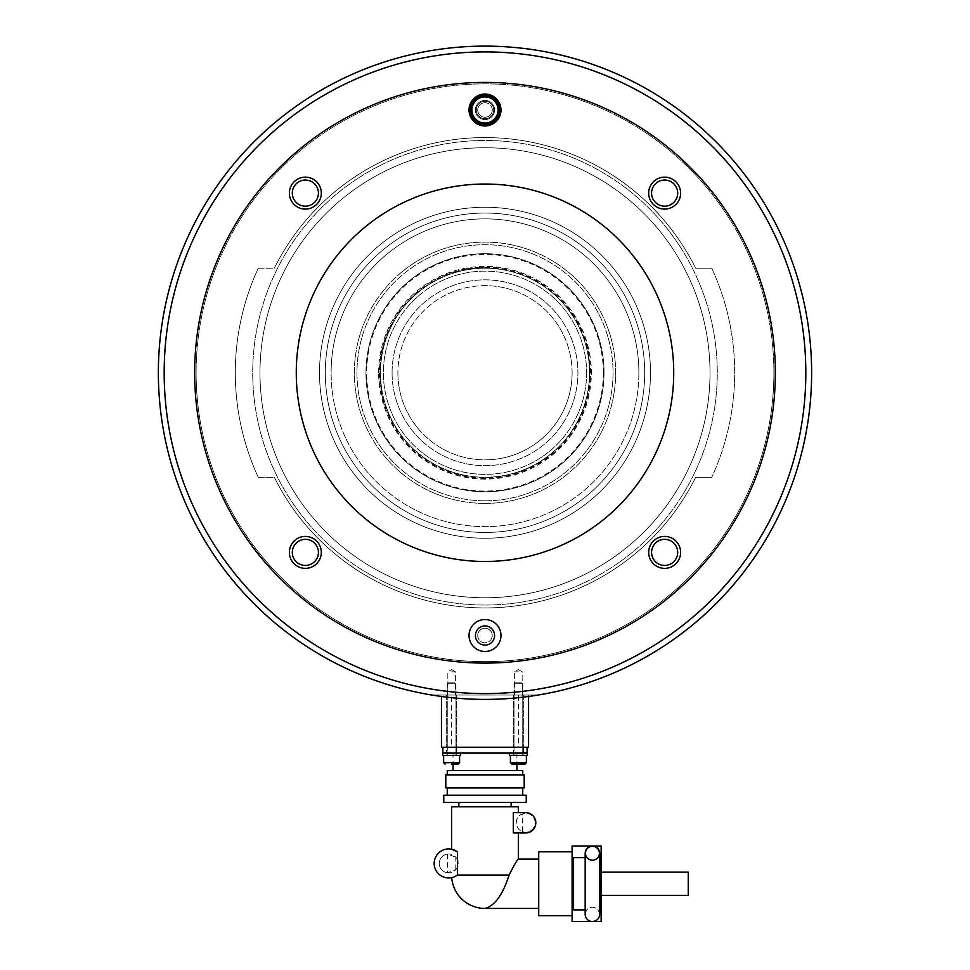 <?xml version="1.0" encoding="UTF-8"?>
<svg xmlns="http://www.w3.org/2000/svg" width="970" height="970" viewBox="0 0 970 970"><rect width="100%" height="100%" fill="white"/><g stroke="black" fill="none" stroke-linecap="round" stroke-linejoin="round"><path stroke-width="0.73" stroke-dasharray="4.85 3.64" d="M485 605.025A232.279 232.279 0 0 0 717.279 372.759A232.279 232.279 0 0 0 485 140.48A232.279 232.279 0 0 0 252.721 372.759A232.279 232.279 0 0 0 485 605.025A232.279 232.279 0 0 0 717.279 372.759A232.279 232.279 0 0 0 485 140.48A232.279 232.279 0 0 0 252.721 372.759A232.279 232.279 0 0 0 485 605.025A232.279 232.279 0 0 1 252.721 372.759A232.279 232.279 0 0 1 485 140.48A232.279 232.279 0 0 1 717.279 372.759A232.279 232.279 0 0 1 485 605.025A232.279 232.279 0 0 1 252.721 372.759A232.279 232.279 0 0 1 485 140.48A232.279 232.279 0 0 1 717.279 372.759A232.279 232.279 0 0 1 485 605.025M485 532.445A159.686 159.686 0 0 0 644.686 372.759A159.686 159.686 0 0 0 485 213.06A159.686 159.686 0 0 0 325.314 372.759A159.686 159.686 0 0 0 485 532.445A159.686 159.686 0 0 0 644.686 372.759A159.686 159.686 0 0 0 485 213.06A159.686 159.686 0 0 0 325.314 372.759A159.686 159.686 0 0 0 485 532.445A159.686 159.686 0 0 0 644.686 372.759A159.686 159.686 0 0 1 485 532.445A159.686 159.686 0 0 1 325.314 372.759A159.686 159.686 0 0 1 485 213.06A159.686 159.686 0 0 1 644.686 372.759A159.686 159.686 0 0 1 485 532.445A159.686 159.686 0 0 1 325.314 372.759A159.686 159.686 0 0 1 485 213.06A159.686 159.686 0 0 1 644.686 372.759A159.686 159.686 0 0 1 485 532.445A159.686 159.686 0 0 1 325.314 372.759A159.686 159.686 0 0 1 485 213.06A159.686 159.686 0 0 1 644.686 372.759A159.686 159.686 0 0 1 485 532.445A159.686 159.686 0 0 1 325.314 372.759A159.686 159.686 0 0 1 485 213.06A159.686 159.686 0 0 1 644.686 372.759A159.686 159.686 0 0 1 485 532.445A159.686 159.686 0 0 1 325.314 372.759A159.686 159.686 0 0 1 485 213.06A159.686 159.686 0 0 1 644.686 372.759A159.686 159.686 0 0 1 485 532.445A159.686 159.686 0 0 1 325.314 372.759A159.686 159.686 0 0 1 485 213.06A159.686 159.686 0 0 1 644.686 372.759A159.686 159.686 0 0 0 485 213.06A159.686 159.686 0 0 1 644.686 372.759A159.686 159.686 0 0 1 485 532.445A159.686 159.686 0 0 1 325.314 372.759A159.686 159.686 0 0 1 485 213.06A159.686 159.686 0 0 0 325.314 372.759A159.686 159.686 0 0 0 485 532.445A159.686 159.686 0 0 1 325.314 372.759A159.686 159.686 0 0 0 485 532.445A159.686 159.686 0 0 0 644.686 372.759M485 184.033A188.726 188.726 0 0 0 296.274 372.759A188.726 188.726 0 0 0 485 561.472A188.726 188.726 0 0 0 673.726 372.759A188.726 188.726 0 0 0 485 184.033A188.726 188.726 0 0 1 673.726 372.759A188.726 188.726 0 0 1 485 561.472A188.726 188.726 0 0 1 296.274 372.759A188.726 188.726 0 0 1 485 184.033A188.726 188.726 0 0 1 673.726 372.759A188.726 188.726 0 0 1 485 561.472A188.726 188.726 0 0 1 296.274 372.759A188.726 188.726 0 0 1 485 184.033M485 82.414A290.345 290.345 0 0 0 194.655 372.759A290.345 290.345 0 0 0 485 663.092A290.345 290.345 0 0 0 775.345 372.759A290.345 290.345 0 0 0 485 82.414A290.345 290.345 0 0 1 775.345 372.759A290.345 290.345 0 0 1 485 663.092A290.345 290.345 0 0 1 194.655 372.759A290.345 290.345 0 0 1 485 82.414A290.345 290.345 0 0 1 775.345 372.759A290.345 290.345 0 0 1 485 663.092A290.345 290.345 0 0 1 194.655 372.759A290.345 290.345 0 0 1 485 82.414M648.675 552.391A15.969 15.969 0 0 0 664.644 568.359A15.969 15.969 0 0 0 680.613 552.391A15.969 15.969 0 0 0 664.644 536.422A15.969 15.969 0 0 0 648.675 552.391A15.969 15.969 0 0 0 664.644 568.359A15.969 15.969 0 0 0 680.613 552.391A15.969 15.969 0 0 1 664.644 568.359A15.969 15.969 0 0 1 648.675 552.391A15.969 15.969 0 0 1 664.644 536.422A15.969 15.969 0 0 1 680.613 552.391A15.969 15.969 0 0 0 664.644 536.422A15.969 15.969 0 0 0 648.675 552.391M475.421 635.508A9.579 9.579 0 0 0 485 645.098A9.579 9.579 0 0 0 494.579 635.508A9.579 9.579 0 0 0 485 625.929A9.579 9.579 0 0 0 475.421 635.508A9.579 9.579 0 0 1 485 625.929A9.579 9.579 0 0 1 494.579 635.508A9.579 9.579 0 0 0 485 625.929A9.579 9.579 0 0 0 475.421 635.508A9.579 9.579 0 0 0 485 645.098A9.579 9.579 0 0 0 494.579 635.508A9.579 9.579 0 0 1 485 645.098A9.579 9.579 0 0 1 475.421 635.508A9.579 9.579 0 0 1 485 625.929A9.579 9.579 0 0 1 494.579 635.508A9.579 9.579 0 0 0 485 625.929A9.579 9.579 0 0 0 475.421 635.508A9.579 9.579 0 0 0 485 645.098A9.579 9.579 0 0 0 494.579 635.508A9.579 9.579 0 0 1 485 645.098A9.579 9.579 0 0 1 475.421 635.508M500.969 635.508A15.969 15.969 0 0 1 485 651.476A15.969 15.969 0 0 1 469.031 635.508A15.969 15.969 0 0 1 485 619.539A15.969 15.969 0 0 1 500.969 635.508M494.579 109.998A9.579 9.579 0 0 0 485 100.407A9.579 9.579 0 0 0 475.421 109.998A9.579 9.579 0 0 1 485 100.407A9.579 9.579 0 0 1 494.579 109.998A9.579 9.579 0 0 1 485 119.577A9.579 9.579 0 0 1 475.421 109.998A9.579 9.579 0 0 0 485 119.577A9.579 9.579 0 0 0 494.579 109.998A9.579 9.579 0 0 1 485 119.577A9.579 9.579 0 0 1 475.421 109.998A9.579 9.579 0 0 0 485 119.577A9.579 9.579 0 0 0 494.579 109.998A9.579 9.579 0 0 0 485 100.407A9.579 9.579 0 0 0 475.421 109.998A9.579 9.579 0 0 1 485 100.407A9.579 9.579 0 0 1 494.579 109.998A9.579 9.579 0 0 1 485 119.577A9.579 9.579 0 0 1 475.421 109.998A9.579 9.579 0 0 0 485 119.577A9.579 9.579 0 0 0 494.579 109.998A9.579 9.579 0 0 0 485 100.407A9.579 9.579 0 0 0 475.421 109.998A9.579 9.579 0 0 1 485 100.407A9.579 9.579 0 0 1 494.579 109.998M469.031 109.998A15.969 15.969 0 0 1 485 94.029A15.969 15.969 0 0 1 500.969 109.998A15.969 15.969 0 0 1 485 125.967A15.969 15.969 0 0 1 469.031 109.998M305.356 536.422A15.969 15.969 0 0 0 289.387 552.391A15.969 15.969 0 0 0 305.356 568.359A15.969 15.969 0 0 0 321.325 552.391A15.969 15.969 0 0 0 305.356 536.422A15.969 15.969 0 0 0 289.387 552.391A15.969 15.969 0 0 0 305.356 568.359A15.969 15.969 0 0 1 289.387 552.391A15.969 15.969 0 0 1 305.356 536.422A15.969 15.969 0 0 1 321.325 552.391A15.969 15.969 0 0 1 305.356 568.359A15.969 15.969 0 0 0 321.325 552.391A15.969 15.969 0 0 0 305.356 536.422A15.969 15.969 0 0 0 289.387 552.391A15.969 15.969 0 0 0 305.356 568.359A15.969 15.969 0 0 1 289.387 552.391A15.969 15.969 0 0 1 305.356 536.422A15.969 15.969 0 0 1 321.325 552.391A15.969 15.969 0 0 1 305.356 568.359A15.969 15.969 0 0 0 321.325 552.391A15.969 15.969 0 0 0 305.356 536.422M321.325 193.115A15.969 15.969 0 0 0 305.356 177.146A15.969 15.969 0 0 0 289.387 193.115A15.969 15.969 0 0 0 305.356 209.083A15.969 15.969 0 0 0 321.325 193.115A15.969 15.969 0 0 0 305.356 177.146A15.969 15.969 0 0 0 289.387 193.115A15.969 15.969 0 0 1 305.356 177.146A15.969 15.969 0 0 1 321.325 193.115A15.969 15.969 0 0 1 305.356 209.083A15.969 15.969 0 0 1 289.387 193.115A15.969 15.969 0 0 0 305.356 209.083A15.969 15.969 0 0 0 321.325 193.115M664.644 209.083A15.969 15.969 0 0 0 680.613 193.115A15.969 15.969 0 0 0 664.644 177.146A15.969 15.969 0 0 0 648.675 193.115A15.969 15.969 0 0 0 664.644 209.083A15.969 15.969 0 0 0 680.613 193.115A15.969 15.969 0 0 0 664.644 177.146A15.969 15.969 0 0 1 680.613 193.115A15.969 15.969 0 0 1 664.644 209.083A15.969 15.969 0 0 1 648.675 193.115A15.969 15.969 0 0 1 664.644 177.146A15.969 15.969 0 0 0 648.675 193.115A15.969 15.969 0 0 0 664.644 209.083A15.969 15.969 0 0 1 648.675 193.115A15.969 15.969 0 0 1 664.644 177.146A15.969 15.969 0 0 0 648.675 193.115A15.969 15.969 0 0 0 664.644 209.083A15.969 15.969 0 0 0 680.613 193.115A15.969 15.969 0 0 0 664.644 177.146A15.969 15.969 0 0 1 680.613 193.115A15.969 15.969 0 0 1 664.644 209.083M485 747.3L446.673 747.3L485 747.3M485 695.029L446.673 695.029L485 695.029M518.392 747.3L523.327 747.3L513.457 747.3L518.392 747.3L513.457 747.3L518.392 747.3L518.392 695.029L523.327 695.029L518.392 695.029M528.553 695.029L528.553 747.3L441.447 747.3L441.447 696.472A326.635 326.635 0 0 0 528.553 696.472L528.553 695.029L441.447 695.029L528.553 695.029M485 101.28A8.706 8.706 0 0 0 476.294 109.998A8.706 8.706 0 0 0 485 118.704A8.706 8.706 0 0 0 493.706 109.998A8.706 8.706 0 0 0 485 101.28A8.706 8.706 0 0 0 476.294 109.998A8.706 8.706 0 0 0 485 118.704A8.706 8.706 0 0 0 493.706 109.998A8.706 8.706 0 0 0 485 101.28M485 102.735A7.263 7.263 0 0 0 477.737 109.998A7.263 7.263 0 0 0 485 117.249A7.263 7.263 0 0 0 492.263 109.998A7.263 7.263 0 0 0 485 102.735M485 95.472A14.514 14.514 0 0 0 470.486 109.998A14.514 14.514 0 0 0 485 124.512A14.514 14.514 0 0 0 499.514 109.998A14.514 14.514 0 0 0 485 95.472M447.255 683.704L448.128 682.844L455.1 682.844L448.128 682.844L455.1 682.844L448.128 682.844L447.255 683.704L455.961 683.704L447.255 683.704L455.961 683.704L455.1 682.844L455.961 683.704L447.255 683.704L447.255 755.424L455.961 755.424L447.255 755.424L447.255 683.704M455.961 755.424L455.961 683.704L455.961 755.424L447.255 755.424L455.961 755.424M459.598 755.424L459.598 762.687L443.629 762.687L459.598 762.687L443.629 762.687L443.629 755.424L459.598 755.424L443.629 755.424M451.608 764.13L458.143 764.13L451.608 764.13M514.039 683.704L514.9 682.844L521.872 682.844L514.9 682.844L521.872 682.844L514.9 682.844L514.039 683.704L522.745 683.704L514.039 683.704L522.745 683.704L521.872 682.844L522.745 683.704L514.039 683.704L514.039 755.424L522.745 755.424L514.039 755.424L514.039 683.704M522.745 755.424L522.745 683.704L522.745 755.424L514.039 755.424L522.745 755.424M526.37 762.687L510.402 762.687L526.37 762.687L510.402 762.687L510.402 755.424L526.37 755.424L510.402 755.424M518.392 764.13L511.857 764.13L518.392 764.13M513.748 753.096L523.036 753.096L513.748 753.096L523.036 753.096L513.748 753.096L513.748 755.424L523.036 755.424L523.036 753.096L523.036 755.424L513.748 755.424L523.036 755.424L513.748 755.424L513.748 753.096M527.389 755.424L509.383 755.424L527.389 755.424L509.383 755.424L509.383 753.096L527.389 753.096M446.964 753.096L456.252 753.096L446.964 753.096L456.252 753.096L446.964 753.096L446.964 755.424L456.252 755.424L456.252 753.096L456.252 755.424L446.964 755.424L456.252 755.424L446.964 755.424L446.964 753.096M442.611 755.424L442.611 753.096L460.617 753.096L442.611 753.096L460.617 753.096L460.617 755.424L442.611 755.424M603.316 372.759A118.316 118.316 0 0 1 485 491.062A118.316 118.316 0 0 1 366.684 372.759A118.316 118.316 0 0 1 485 254.443A118.316 118.316 0 0 1 603.316 372.759M586.62 372.759A101.62 101.62 0 0 1 485 474.378A101.62 101.62 0 0 1 383.38 372.759A101.62 101.62 0 0 1 485 271.139A101.62 101.62 0 0 1 586.62 372.759A101.62 101.62 0 0 1 485 474.378A101.62 101.62 0 0 1 383.38 372.759A101.62 101.62 0 0 1 485 271.139A101.62 101.62 0 0 1 586.62 372.759M365.957 372.759A119.043 119.043 0 0 1 485 253.716A119.043 119.043 0 0 1 604.043 372.759A119.043 119.043 0 0 1 485 491.79A119.043 119.043 0 0 1 365.957 372.759A119.043 119.043 0 0 1 485 253.716A119.043 119.043 0 0 1 604.043 372.759A119.043 119.043 0 0 1 485 491.79A119.043 119.043 0 0 1 365.957 372.759A119.043 119.043 0 0 1 485 253.716A119.043 119.043 0 0 1 604.043 372.759A119.043 119.043 0 0 1 485 491.79A119.043 119.043 0 0 1 365.957 372.759A119.043 119.043 0 0 1 485 253.716A119.043 119.043 0 0 1 604.043 372.759A119.043 119.043 0 0 1 485 491.79A119.043 119.043 0 0 1 365.957 372.759M485 500.799A128.04 128.04 0 0 0 613.04 372.759A128.04 128.04 0 0 0 485 244.707A128.04 128.04 0 0 0 356.96 372.759A128.04 128.04 0 0 0 485 500.799A128.04 128.04 0 0 0 613.04 372.759A128.04 128.04 0 0 0 485 244.707A128.04 128.04 0 0 0 356.96 372.759A128.04 128.04 0 0 0 485 500.799M485 207.253A165.494 165.494 0 0 0 319.506 372.759A165.494 165.494 0 0 0 485 538.253A165.494 165.494 0 0 0 650.494 372.759A165.494 165.494 0 0 0 485 207.253A165.494 165.494 0 0 0 319.506 372.759A165.494 165.494 0 0 0 485 538.253A165.494 165.494 0 0 0 650.494 372.759A165.494 165.494 0 0 0 485 207.253M773.89 372.759A288.89 288.89 0 0 0 485 83.869A288.89 288.89 0 0 0 196.11 372.759A288.89 288.89 0 0 1 485 83.869A288.89 288.89 0 0 1 773.89 372.759A288.89 288.89 0 0 1 485 661.649A288.89 288.89 0 0 1 196.11 372.759A288.89 288.89 0 0 0 485 661.649A288.89 288.89 0 0 0 773.89 372.759A288.89 288.89 0 0 0 485 83.869A288.89 288.89 0 0 0 196.11 372.759A288.89 288.89 0 0 1 485 83.869A288.89 288.89 0 0 1 773.89 372.759A288.89 288.89 0 0 1 485 661.649A288.89 288.89 0 0 1 196.11 372.759A288.89 288.89 0 0 0 485 661.649A288.89 288.89 0 0 0 773.89 372.759M318.427 552.391A13.071 13.071 0 0 0 305.356 539.332A13.071 13.071 0 0 0 292.297 552.391A13.071 13.071 0 0 1 305.356 539.332A13.071 13.071 0 0 1 318.427 552.391A13.071 13.071 0 0 1 305.356 565.462A13.071 13.071 0 0 1 292.297 552.391A13.071 13.071 0 0 0 305.356 565.462A13.071 13.071 0 0 0 318.427 552.391M305.356 206.173A13.071 13.071 0 0 0 318.427 193.115A13.071 13.071 0 0 0 305.356 180.044A13.071 13.071 0 0 1 318.427 193.115A13.071 13.071 0 0 1 305.356 206.173A13.071 13.071 0 0 1 292.297 193.115A13.071 13.071 0 0 1 305.356 180.044A13.071 13.071 0 0 0 292.297 193.115A13.071 13.071 0 0 0 305.356 206.173M651.573 193.115A13.071 13.071 0 0 0 664.644 206.173A13.071 13.071 0 0 0 677.703 193.115A13.071 13.071 0 0 1 664.644 206.173A13.071 13.071 0 0 1 651.573 193.115A13.071 13.071 0 0 1 664.644 180.044A13.071 13.071 0 0 1 677.703 193.115A13.071 13.071 0 0 0 664.644 180.044A13.071 13.071 0 0 0 651.573 193.115M664.644 539.332A13.071 13.071 0 0 0 651.573 552.391A13.071 13.071 0 0 0 664.644 565.462A13.071 13.071 0 0 1 651.573 552.391A13.071 13.071 0 0 1 664.644 539.332A13.071 13.071 0 0 1 677.703 552.391A13.071 13.071 0 0 1 664.644 565.462A13.071 13.071 0 0 0 677.703 552.391A13.071 13.071 0 0 0 664.644 539.332M258.238 477.276A249.69 249.69 0 0 1 258.238 268.229A249.69 249.69 0 0 0 258.238 477.276L274.328 477.276A235.177 235.177 0 0 0 695.672 477.276L711.762 477.276L695.672 477.276A235.177 235.177 0 0 1 274.328 477.276L258.238 477.276A249.69 249.69 0 0 1 258.238 268.229L274.328 268.229A235.177 235.177 0 0 1 695.672 268.229L711.762 268.229L695.672 268.229A235.177 235.177 0 0 0 274.328 268.229L258.238 268.229A249.69 249.69 0 0 0 258.238 477.276M711.762 268.229A249.69 249.69 0 0 1 711.762 477.276A249.69 249.69 0 0 0 711.762 268.229A249.69 249.69 0 0 1 711.762 477.276A249.69 249.69 0 0 0 711.762 268.229L695.672 268.229L711.762 268.229M677.703 552.391A13.071 13.071 0 0 0 664.644 539.332A13.071 13.071 0 0 0 651.573 552.391A13.071 13.071 0 0 0 664.644 565.462A13.071 13.071 0 0 0 677.703 552.391M664.644 180.044A13.071 13.071 0 0 0 651.573 193.115A13.071 13.071 0 0 0 664.644 206.173A13.071 13.071 0 0 0 677.703 193.115A13.071 13.071 0 0 0 664.644 180.044M292.297 193.115A13.071 13.071 0 0 0 305.356 206.173A13.071 13.071 0 0 0 318.427 193.115A13.071 13.071 0 0 0 305.356 180.044A13.071 13.071 0 0 0 292.297 193.115M305.356 565.462A13.071 13.071 0 0 0 318.427 552.391A13.071 13.071 0 0 0 305.356 539.332A13.071 13.071 0 0 0 292.297 552.391A13.071 13.071 0 0 0 305.356 565.462M711.762 477.276L695.672 477.276L711.762 477.276M695.672 477.276A235.177 235.177 0 0 1 274.328 477.276A235.177 235.177 0 0 0 695.672 477.276M274.328 268.229A235.177 235.177 0 0 1 695.672 268.229A235.177 235.177 0 0 0 274.328 268.229M485 477.276A104.517 104.517 0 0 1 380.482 372.759A104.517 104.517 0 0 1 485 268.229A104.517 104.517 0 0 1 589.517 372.759A104.517 104.517 0 0 1 485 477.276A104.517 104.517 0 0 1 380.482 372.759A104.517 104.517 0 0 1 485 268.229A104.517 104.517 0 0 1 589.517 372.759A104.517 104.517 0 0 1 485 477.276M485 503.406A130.659 130.659 0 0 1 354.341 372.759A130.659 130.659 0 0 1 485 242.1A130.659 130.659 0 0 1 615.659 372.759A130.659 130.659 0 0 1 485 503.406A130.659 130.659 0 0 1 354.341 372.759A130.659 130.659 0 0 1 485 242.1A130.659 130.659 0 0 1 615.659 372.759A130.659 130.659 0 0 1 485 503.406M477.737 635.508A7.263 7.263 0 0 0 485 642.77A7.263 7.263 0 0 0 492.263 635.508A7.263 7.263 0 0 1 485 642.77A7.263 7.263 0 0 1 477.737 635.508A7.263 7.263 0 0 1 485 628.257A7.263 7.263 0 0 1 492.263 635.508A7.263 7.263 0 0 0 485 628.257A7.263 7.263 0 0 0 477.737 635.508M492.263 109.998A7.263 7.263 0 0 0 485 102.735A7.263 7.263 0 0 0 477.737 109.998A7.263 7.263 0 0 1 485 102.735A7.263 7.263 0 0 1 492.263 109.998A7.263 7.263 0 0 1 485 117.249A7.263 7.263 0 0 1 477.737 109.998A7.263 7.263 0 0 0 485 117.249A7.263 7.263 0 0 0 492.263 109.998M650.494 372.759A165.494 165.494 0 0 1 485 538.253A165.494 165.494 0 0 1 319.506 372.759A165.494 165.494 0 0 1 485 207.253A165.494 165.494 0 0 1 650.494 372.759A165.494 165.494 0 0 1 485 538.253A165.494 165.494 0 0 1 319.506 372.759A165.494 165.494 0 0 1 485 207.253A165.494 165.494 0 0 1 650.494 372.759A165.494 165.494 0 0 1 485 538.253A165.494 165.494 0 0 1 319.506 372.759A165.494 165.494 0 0 1 485 207.253A165.494 165.494 0 0 1 650.494 372.759A165.494 165.494 0 0 1 485 538.253A165.494 165.494 0 0 1 319.506 372.759A165.494 165.494 0 0 1 485 207.253A165.494 165.494 0 0 1 650.494 372.759M710.016 372.759A225.016 225.016 0 0 1 485 597.762A225.016 225.016 0 0 1 259.984 372.759A225.016 225.016 0 0 1 485 147.743A225.016 225.016 0 0 1 710.016 372.759A225.016 225.016 0 0 1 485 597.762A225.016 225.016 0 0 1 259.984 372.759A225.016 225.016 0 0 1 485 147.743A225.016 225.016 0 0 1 710.016 372.759A225.016 225.016 0 0 1 485 597.762A225.016 225.016 0 0 1 259.984 372.759A225.016 225.016 0 0 1 485 147.743A225.016 225.016 0 0 1 710.016 372.759A225.016 225.016 0 0 1 485 597.762A225.016 225.016 0 0 1 259.984 372.759A225.016 225.016 0 0 1 485 147.743A225.016 225.016 0 0 1 710.016 372.759M775.345 372.759A290.345 290.345 0 0 1 485 663.092A290.345 290.345 0 0 1 194.655 372.759A290.345 290.345 0 0 1 485 82.414A290.345 290.345 0 0 1 775.345 372.759A290.345 290.345 0 0 1 485 663.092A290.345 290.345 0 0 1 194.655 372.759A290.345 290.345 0 0 1 485 82.414A290.345 290.345 0 0 1 775.345 372.759A290.345 290.345 0 0 1 485 663.092A290.345 290.345 0 0 1 194.655 372.759A290.345 290.345 0 0 1 485 82.414A290.345 290.345 0 0 1 775.345 372.759A290.345 290.345 0 0 1 485 663.092A290.345 290.345 0 0 1 194.655 372.759A290.345 290.345 0 0 1 485 82.414A290.345 290.345 0 0 1 775.345 372.759M164.172 372.759A320.827 320.827 0 0 1 485 51.919A320.827 320.827 0 0 1 805.827 372.759A320.827 320.827 0 0 1 485 693.586A320.827 320.827 0 0 1 164.172 372.759M158.365 372.759A326.635 326.635 0 0 1 485 46.123A326.635 326.635 0 0 1 811.635 372.759A326.635 326.635 0 0 1 485 699.394A326.635 326.635 0 0 1 158.365 372.759M485 119.577A9.579 9.579 0 0 1 475.421 109.998A9.579 9.579 0 0 1 485 100.407A9.579 9.579 0 0 0 475.421 109.998A9.579 9.579 0 0 0 485 119.577A9.579 9.579 0 0 0 494.579 109.998A9.579 9.579 0 0 0 485 100.407A9.579 9.579 0 0 1 494.579 109.998A9.579 9.579 0 0 1 485 119.577M664.644 568.359A15.969 15.969 0 0 1 648.675 552.391A15.969 15.969 0 0 1 664.644 536.422A15.969 15.969 0 0 0 648.675 552.391A15.969 15.969 0 0 0 664.644 568.359A15.969 15.969 0 0 0 680.613 552.391A15.969 15.969 0 0 0 664.644 536.422A15.969 15.969 0 0 1 680.613 552.391A15.969 15.969 0 0 1 664.644 568.359M305.356 209.083A15.969 15.969 0 0 1 289.387 193.115A15.969 15.969 0 0 1 305.356 177.146A15.969 15.969 0 0 0 289.387 193.115A15.969 15.969 0 0 0 305.356 209.083A15.969 15.969 0 0 0 321.325 193.115A15.969 15.969 0 0 0 305.356 177.146A15.969 15.969 0 0 1 321.325 193.115A15.969 15.969 0 0 1 305.356 209.083M518.392 671.81L514.621 671.81L518.392 671.81M451.608 671.81L455.379 671.81L451.608 671.81M451.608 695.029L455.379 695.029L451.608 695.029L455.379 695.029L451.608 695.029L451.608 747.3M431.844 695.029A326.635 326.635 0 0 0 538.156 695.029L431.844 695.029L538.156 695.029M572.106 372.759A87.106 87.106 0 0 0 485 285.653A87.106 87.106 0 0 0 397.894 372.759A87.106 87.106 0 0 1 485 285.653A87.106 87.106 0 0 1 572.106 372.759A87.106 87.106 0 0 1 485 459.853A87.106 87.106 0 0 1 397.894 372.759A87.106 87.106 0 0 0 485 459.853A87.106 87.106 0 0 0 572.106 372.759A87.106 87.106 0 0 1 485 459.853A87.106 87.106 0 0 0 572.106 372.759A87.106 87.106 0 0 0 485 285.653M453.063 753.096L516.937 753.096L453.063 753.096L453.063 764.13M516.937 753.096L516.937 764.13M516.937 770.519L453.063 770.519L516.937 770.519M522.745 770.519L447.255 770.519M522.745 774.872L447.255 774.872L522.745 774.872M524.2 774.872L445.8 774.872M524.2 787.943L445.8 787.943M522.745 787.943L447.255 787.943L522.745 787.943M522.745 795.206L447.255 795.206L522.745 795.206M526.225 795.206L443.775 795.206M526.225 802.457L443.775 802.457M511.129 802.457L458.871 802.457L511.129 802.457M511.129 806.81L458.871 806.81L511.129 806.81M518.392 859.08C517.155 859.832 514.064 865.155 509.117 875.049C502.751 894.752 494.712 905.883 485 908.429M538.714 859.08L538.714 908.429M538.714 851.818L538.714 915.692M572.106 851.818L572.106 921.5L592.428 921.5A7.263 7.263 0 0 1 585.165 914.237A7.263 7.263 0 0 0 592.428 921.5A7.263 7.263 0 0 0 599.69 914.237L599.69 853.273A7.263 7.263 0 0 0 592.428 846.01L572.106 846.01L572.106 911.824L572.106 851.818M601.133 895.371L601.133 872.139L601.133 895.371M688.239 872.139L688.239 895.371M599.399 914.237A6.972 6.972 0 0 0 592.428 907.277A6.972 6.972 0 0 0 585.456 914.237A6.972 6.972 0 0 0 592.428 921.209A6.972 6.972 0 0 0 599.399 914.237A6.972 6.972 0 0 0 592.428 907.277A6.972 6.972 0 0 0 585.456 914.237A6.972 6.972 0 0 0 592.428 921.209A6.972 6.972 0 0 0 599.399 914.237M599.399 853.273A6.972 6.972 0 0 1 592.428 860.232A6.972 6.972 0 0 1 585.456 853.273A6.972 6.972 0 0 1 592.428 846.301A6.972 6.972 0 0 1 599.399 853.273M518.392 806.81L451.608 806.81M518.392 812.617L513.312 812.617L513.312 832.951L518.392 832.951L513.312 832.951L513.312 812.617L518.392 812.617M509.117 875.049L457.416 875.049C449.922 878.735 449.922 878.735 457.416 875.049L458.143 863.433L457.452 851.842A14.514 14.514 0 0 0 437.979 873.206A14.514 14.514 0 0 0 457.452 875.013M522.563 831.702A9.433 9.433 0 0 0 535.088 822.778A9.433 9.433 0 0 0 522.563 813.866C518.841 815.176 516.719 818.146 516.21 822.778C516.719 827.422 518.841 830.393 522.563 831.702L522.563 813.866M535.088 822.778A9.433 9.433 0 0 0 525.643 813.345A9.433 9.433 0 0 0 516.21 822.778A9.433 9.433 0 0 0 525.643 832.224A9.433 9.433 0 0 0 535.088 822.778M447.437 854.085L447.437 872.782L455.779 869.678A9.433 9.433 0 0 0 455.779 857.189L447.437 854.085A9.433 9.433 0 0 0 446.903 872.697A9.433 9.433 0 0 0 457.452 866.962M457.452 859.893A9.433 9.433 0 0 0 439.277 863.433A9.433 9.433 0 0 0 447.437 872.782M456.688 753.096L446.527 753.096L456.688 753.096L446.527 753.096L456.688 753.096L456.688 747.3L446.527 747.3L446.527 753.096L446.527 747.3L456.688 747.3L446.527 747.3L456.688 747.3L456.688 753.096M523.473 753.096L513.312 753.096L523.473 753.096L513.312 753.096L523.473 753.096L523.473 747.3L513.312 747.3L513.312 753.096L513.312 747.3L523.473 747.3L513.312 747.3L523.473 747.3L523.473 753.096M442.902 747.3L527.098 747.3L442.902 747.3L442.902 753.096L527.098 753.096L527.098 747.3M455.779 869.678L455.779 857.189M513.312 832.951L525.643 832.951A10.161 10.161 0 0 0 535.816 822.778A10.161 10.161 0 0 0 525.643 812.617L513.312 812.617L513.312 832.951M585.165 857.625L585.165 853.273A7.263 7.263 0 0 1 592.428 846.01A7.263 7.263 0 0 0 585.165 853.273L585.165 857.625L573.549 857.625L573.549 909.884L585.165 909.884L585.165 914.237L585.165 909.884M592.428 846.01A7.263 7.263 0 0 1 599.69 853.273A7.263 7.263 0 0 0 592.428 846.01A7.263 7.263 0 0 0 585.165 853.273L585.165 914.237A7.263 7.263 0 0 0 592.428 921.5A7.263 7.263 0 0 0 599.69 914.237A7.263 7.263 0 0 1 592.428 921.5L601.133 921.5L601.133 846.01L592.428 846.01M378.627 372.759A106.373 106.373 0 0 1 485 266.386A106.373 106.373 0 0 1 591.373 372.759A106.373 106.373 0 0 1 485 479.119A106.373 106.373 0 0 1 378.627 372.759M485 267.162A105.584 105.584 0 0 1 590.584 372.759A105.584 105.584 0 0 1 485 478.343A105.584 105.584 0 0 1 379.416 372.759A105.584 105.584 0 0 1 485 267.162M638.878 372.759A153.878 153.878 0 0 0 485 218.868A153.878 153.878 0 0 0 331.122 372.759A153.878 153.878 0 0 1 485 218.868A153.878 153.878 0 0 1 638.878 372.759A153.878 153.878 0 0 1 485 526.637A153.878 153.878 0 0 1 331.122 372.759A153.878 153.878 0 0 0 485 526.637A153.878 153.878 0 0 0 638.878 372.759M485 213.06A159.686 159.686 0 0 0 325.314 372.759M392.086 372.759A92.914 92.914 0 0 1 485 279.845A92.914 92.914 0 0 1 577.914 372.759A92.914 92.914 0 0 0 485 279.845A92.914 92.914 0 0 0 392.086 372.759A92.914 92.914 0 0 0 485 465.661A92.914 92.914 0 0 0 577.914 372.759A92.914 92.914 0 0 1 485 465.661A92.914 92.914 0 0 1 392.086 372.759M397.894 372.759A87.106 87.106 0 0 0 485 459.853M456.543 695.029L456.543 747.3L456.543 695.029M523.327 695.029L523.327 747.3L523.327 695.029M513.457 695.029L513.457 747.3L513.457 695.029M446.673 695.029L446.673 747.3L446.673 695.029M459.598 762.687L458.143 764.13M510.402 762.687L511.857 764.13M485 267.732C541.114 266.289 591.47 316.644 590.015 372.759C591.47 428.849 541.127 479.216 485 477.774C428.873 479.216 378.53 428.849 379.985 372.759C378.53 316.644 428.885 266.289 485 267.732M514.621 695.029L514.621 671.81L518.392 669.543L514.621 671.81L514.621 695.029M447.837 695.029L447.837 671.81L451.608 669.543L447.837 671.81L447.837 695.029M451.608 669.543L455.379 671.81L455.379 695.029L455.379 671.81L451.608 669.543M518.392 669.543L522.163 671.81L522.163 695.029L522.163 671.81L518.392 669.543"/><path stroke-width="1.45" d="M485 184.033A188.726 188.726 0 0 0 296.274 372.759A188.726 188.726 0 0 0 485 561.472A188.726 188.726 0 0 0 673.726 372.759A188.726 188.726 0 0 0 485 184.033M485 82.414A290.345 290.345 0 0 0 194.655 372.759A290.345 290.345 0 0 0 485 663.092A290.345 290.345 0 0 0 775.345 372.759A290.345 290.345 0 0 0 485 82.414M680.613 552.391A15.969 15.969 0 0 1 664.644 568.359A15.969 15.969 0 0 1 648.675 552.391A15.969 15.969 0 0 1 664.644 536.422A15.969 15.969 0 0 1 680.613 552.391M494.579 635.508A9.579 9.579 0 0 1 485 645.098A9.579 9.579 0 0 1 475.421 635.508A9.579 9.579 0 0 1 485 625.929A9.579 9.579 0 0 1 494.579 635.508M500.969 635.508A15.969 15.969 0 0 1 485 651.476A15.969 15.969 0 0 1 469.031 635.508A15.969 15.969 0 0 1 485 619.539A15.969 15.969 0 0 1 500.969 635.508M469.031 109.998A15.969 15.969 0 0 1 485 94.029A15.969 15.969 0 0 1 500.969 109.998A15.969 15.969 0 0 1 485 125.967A15.969 15.969 0 0 1 469.031 109.998M305.356 568.359A15.969 15.969 0 0 1 289.387 552.391A15.969 15.969 0 0 1 305.356 536.422A15.969 15.969 0 0 1 321.325 552.391A15.969 15.969 0 0 1 305.356 568.359M289.387 193.115A15.969 15.969 0 0 1 305.356 177.146A15.969 15.969 0 0 1 321.325 193.115A15.969 15.969 0 0 1 305.356 209.083A15.969 15.969 0 0 1 289.387 193.115M664.644 177.146A15.969 15.969 0 0 1 680.613 193.115A15.969 15.969 0 0 1 664.644 209.083A15.969 15.969 0 0 1 648.675 193.115A15.969 15.969 0 0 1 664.644 177.146M538.156 695.029A326.635 326.635 0 0 1 528.553 696.472L528.553 747.3L441.447 747.3L441.447 696.472A326.635 326.635 0 0 1 431.844 695.029M499.514 109.998A14.514 14.514 0 0 0 485 95.472A14.514 14.514 0 0 0 470.486 109.998A14.514 14.514 0 0 0 485 124.512A14.514 14.514 0 0 0 499.514 109.998M526.37 762.687L524.928 764.13L518.392 764.13L524.928 764.13L526.37 762.687L526.37 755.424L526.37 762.687L510.402 762.687L510.402 755.424M459.598 755.424L459.598 762.687L443.629 762.687L443.629 755.424M451.608 764.13L458.143 764.13L451.608 764.13M518.392 764.13L511.857 764.13L518.392 764.13M527.389 755.424L527.389 753.096L509.383 753.096L509.383 755.424L527.389 755.424L527.389 753.096M442.611 755.424L442.611 753.096L460.617 753.096L460.617 755.424L442.611 755.424M651.573 552.391A13.071 13.071 0 0 1 664.644 539.332A13.071 13.071 0 0 1 677.703 552.391A13.071 13.071 0 0 1 664.644 565.462A13.071 13.071 0 0 1 651.573 552.391M664.644 206.173A13.071 13.071 0 0 1 651.573 193.115A13.071 13.071 0 0 1 664.644 180.044A13.071 13.071 0 0 1 677.703 193.115A13.071 13.071 0 0 1 664.644 206.173M318.427 193.115A13.071 13.071 0 0 1 305.356 206.173A13.071 13.071 0 0 1 292.297 193.115A13.071 13.071 0 0 1 305.356 180.044A13.071 13.071 0 0 1 318.427 193.115M305.356 539.332A13.071 13.071 0 0 1 318.427 552.391A13.071 13.071 0 0 1 305.356 565.462A13.071 13.071 0 0 1 292.297 552.391A13.071 13.071 0 0 1 305.356 539.332M158.365 372.759A326.635 326.635 0 0 1 485 46.123A326.635 326.635 0 0 1 811.635 372.759A326.635 326.635 0 0 1 485 699.394A326.635 326.635 0 0 1 158.365 372.759M164.172 372.759A320.827 320.827 0 0 1 485 51.919A320.827 320.827 0 0 1 805.827 372.759A320.827 320.827 0 0 1 485 693.586A320.827 320.827 0 0 1 164.172 372.759M453.063 764.13L453.063 770.519M516.937 764.13L516.937 770.519M522.745 774.872L522.745 770.519L447.255 770.519L447.255 774.872M445.8 774.872L445.8 787.943L524.2 787.943L524.2 774.872L445.8 774.872M447.255 787.943L447.255 795.206M522.745 787.943L522.745 795.206M443.775 795.206L443.775 802.457L526.225 802.457L526.225 795.206L443.775 795.206M458.871 802.457L458.871 806.81M511.129 802.457L511.129 806.81M451.717 877.632A33.392 33.392 0 0 0 485 908.429L538.714 908.429L538.714 859.08L518.392 859.08L518.392 832.951M572.106 851.818L538.714 851.818L538.714 915.692L572.106 915.692M601.133 895.371L688.239 895.371L688.239 872.139L601.133 872.139M599.399 853.273A6.972 6.972 0 0 1 592.428 860.232A6.972 6.972 0 0 1 585.456 853.273A6.972 6.972 0 0 1 592.428 846.301A6.972 6.972 0 0 1 599.399 853.273M518.392 812.617L518.392 806.81L451.608 806.81L451.608 849.211L457.452 851.842L451.608 849.211M457.452 875.013A14.514 14.514 0 0 1 437.979 853.648A14.514 14.514 0 0 1 457.452 851.842L457.416 875.049C449.922 878.735 449.922 878.735 457.416 875.049L509.117 875.049C514.064 865.155 517.155 859.832 518.392 859.08M525.643 832.951L513.312 832.951L513.312 812.617L525.643 812.617A10.161 10.161 0 0 1 535.816 822.778A10.161 10.161 0 0 1 525.643 832.951M485 908.429C494.712 905.883 502.751 894.752 509.117 875.049M585.165 909.884L573.549 909.884L573.549 857.625L585.165 857.625M599.69 853.273L599.69 914.237A7.263 7.263 0 0 1 592.428 921.5A7.263 7.263 0 0 1 585.165 914.237L585.165 853.273A7.263 7.263 0 0 1 592.428 846.01A7.263 7.263 0 0 1 599.69 853.273M572.106 846.01L601.133 846.01L601.133 921.5L572.106 921.5L572.106 846.01M527.098 747.3L527.098 753.096L442.902 753.096L442.902 747.3M485 95.472A14.514 14.514 0 0 0 470.486 109.998A14.514 14.514 0 0 0 485 124.512M471.929 109.998A13.071 13.071 0 0 1 485 96.927A13.071 13.071 0 0 1 498.071 109.998A13.071 13.071 0 0 1 485 123.057A13.071 13.071 0 0 1 471.929 109.998M443.629 762.687L445.072 764.13L443.629 762.687M459.598 762.687L458.143 764.13M510.402 762.687L511.857 764.13"/></g></svg>
